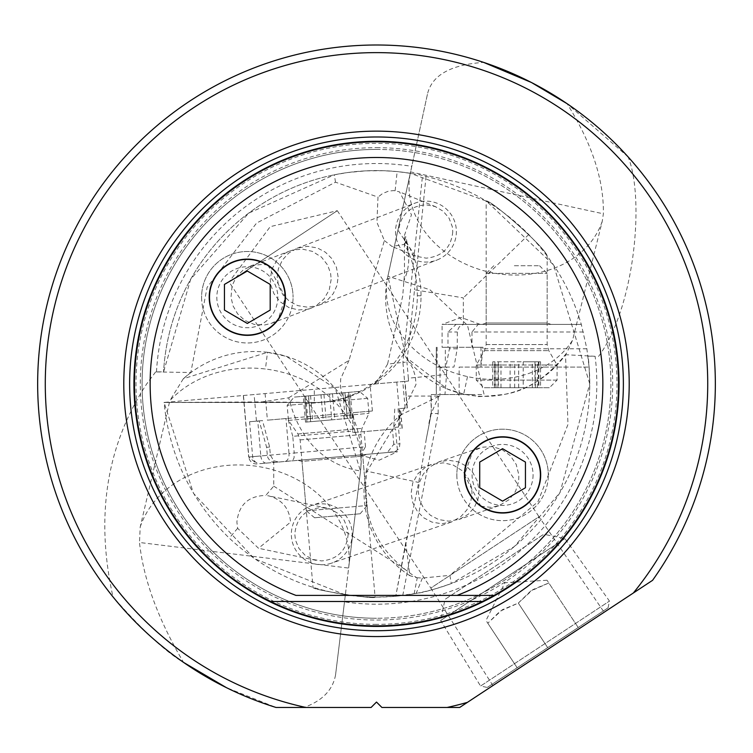 <?xml version="1.0" encoding="UTF-8"?>
<svg xmlns="http://www.w3.org/2000/svg" width="753" height="753" viewBox="0 0 753 753"><rect width="100%" height="100%" fill="white"/><g stroke="black" fill="none" stroke-linecap="round" stroke-linejoin="round"><path stroke-width="0.56" stroke-dasharray="3.77 2.82" d="M595.105 356.291L565.522 354.71L566.905 352.677C548.062 376.876 527.26 390.769 504.482 394.365C484.405 396.539 475.265 397.104 477.082 396.05L463.707 394.092L447.301 389L405.867 357.233L387.917 276.2L410.573 171.995L410.394 173.303L486.57 201.192L553.549 264.962L589.759 383.851L589.495 394.525L589.759 383.851A213.259 213.259 0 0 0 587.952 356.131L595.105 356.291A220.337 220.337 0 0 1 344.498 601.845L360.461 471.218C363.708 470.041 306.838 470.86 288.728 397.81L262.157 401.904L164.06 402.488L314.312 402.488A106.71 103.001 -89.4 0 0 417.322 295.694A106.71 103.001 -89.4 0 0 404.596 244.32L405.905 241.016L404.775 240.254L405.811 236.724L404.427 235.473L404.465 274.403L402.714 295.957L387.588 364.076L402.911 362.409L404.577 381.394L408.531 381.046L164.05 402.431L314.312 402.488A106.71 106.71 0 0 0 405.905 241.016M288.728 397.81L348.987 360.376L384.369 240.555L376.914 222.304L377.987 197.107L335.499 182.188L256.613 223.039L207.131 287.288L190.82 372.528L155.636 371.916L163.58 371.841L190.725 279.137L248.594 213.203L334.37 174.79L347.698 172.541L365.638 170.865L383.663 170.715L397.151 171.59C412.926 173.576 421.388 174.922 422.518 175.618L426.038 176.428C465.712 186.179 499.964 205.55 528.766 234.531C553.662 260.171 571.169 290.121 581.297 324.392L586.86 348.78L589.1 367.078L589.759 383.851L559.987 492.528L514.44 546.49L451.311 583.556L449.861 575.358L537.971 501.799L567.978 424.4L565.522 354.71M547.158 255.964C546.104 248.255 491.172 199.818 486.174 200.957C491.144 199.809 546.113 248.255 547.158 255.964L547.158 322.999L486.174 322.999L547.158 322.999L550.97 324.392L482.362 324.392L550.97 324.392M335.499 182.188L334.37 174.79M155.636 371.916L146.731 383.879C106.455 445.418 95.198 516.407 112.978 596.865A338.85 338.85 0 0 1 483.614 62.377C450.398 64.72 431.667 75.394 427.403 94.398L410.573 171.995M287.495 707.453L276.003 707.453L226.465 687.677M598.55 356.433C634.459 308.212 644.992 199.168 628.162 156.944A338.85 338.85 0 0 1 652.559 580.337L459.697 707.453L381.893 707.453L376.5 702.06L371.107 707.453L304.061 707.453C322.34 700.798 332.845 689.946 335.565 674.876L348.63 568.073L139.484 542.489C143.522 579.631 158.205 619.597 183.544 662.395C165.425 651.721 141.903 629.875 112.978 596.865M628.162 156.944L567.056 103.66C591.867 143.249 603.962 179.958 603.36 213.805L602.249 221.288L572.572 340.187L566.905 352.677M140.199 526.959A106.738 89.908 7 0 1 253.601 465.872A106.738 89.908 7 0 1 348.63 568.073L360.48 471.218A106.738 89.908 -173 0 0 265.442 369.017A106.738 89.908 -173 0 0 169.849 400.634L140.199 526.959L139.484 542.489M190.82 372.528L183.308 378.768L267.494 352.319L286.253 356.348L335.33 388.529L360.48 471.218L345.128 596.715M183.308 378.768L169.849 400.634M345.166 596.103L345.222 594.804A213.259 213.259 0 0 0 589.759 383.851C589.213 367.408 588.611 358.164 587.952 356.131M335.565 674.876L344.498 601.845M427.403 94.398L410.554 171.9L603.36 213.805M602.249 221.288A99.114 81.202 -167.7 0 1 490.165 272.304A99.114 81.202 -167.7 0 1 410.554 171.9L387.889 276.191A99.114 81.202 12.3 0 0 467.509 376.594A99.114 81.202 12.3 0 0 572.572 340.187M410.667 171.411L387.889 276.191L429.897 289.726L467.528 325.4L484.104 394.525L449.174 394.525L473.119 394.525M438.764 396.398L401.208 414.705L367.069 471.227C360.141 516.351 376.716 551.855 416.776 577.739L409.82 575.659L405.754 542.687L409.161 527.175A85.051 5.299 101 0 0 418.659 482.438A85.051 5.299 101 0 0 426.226 439.366L431.318 413.162L438.764 396.398L442.34 394.525L449.174 394.525M367.069 471.227L366.269 471.058A99.104 99.104 0 0 1 401.208 414.705L416.023 384.51L415.327 376.425L412.936 368.509L406.912 358.579M416.776 577.739L422.395 578.059L449.861 575.358M422.395 578.059L416.164 593.383C422.028 592.903 433.747 589.627 451.311 583.556M416.164 593.383L395.739 596.235L376.5 597.11C319.874 596.263 270.788 576.591 229.251 538.113C191.121 500.764 169.397 455.537 164.05 402.431L167.608 402.121M405.754 542.687L395.739 596.235L409.161 527.175M345.222 594.804L254.26 558.604L193.474 493.309L164.05 402.431L314.312 389.292L314.312 402.488L262.157 401.904M313.032 587.444C311.535 589.844 376.349 599.821 375.098 597.101C376.396 599.821 311.516 589.844 313.032 587.444L302 461.391L362.758 456.083L302 461.391L298.084 460.347L366.429 454.37L298.084 460.347M387.588 364.076L377.94 380.19A98.436 49.218 -95 0 1 373.817 384.086L314.312 389.292M373.817 384.086L404.577 381.394M256.462 421.134L249.591 421.736L252.65 456.666A7.624 7.577 -95 0 0 260.867 463.603L278.648 462.05L273.734 460.77L270.365 455.123L269.649 447.028L262.505 420.607L256.462 421.134L254.1 394.553M273.734 460.77L273.734 486.146L265.771 495.446L268.821 495.907C282.168 499.681 289.406 508.435 290.545 522.168L258.514 548.269L237.628 528.324L236.884 522.017C238.852 504.708 248.49 495.85 265.771 495.446M237.628 528.324L229.251 538.113M402.761 595.482L438.152 413.576L431.3 413.576L431.3 394.525L444.957 394.525L446.567 374.448L408.342 378.213L408.531 381.046M273.734 486.146L407.665 571.085M442.34 394.525L430.895 394.525L431.3 413.576M438.152 413.576L438.152 394.525M438.152 396.05L406.131 396.05L407.175 407.947L400.078 408.568L398.459 427.073L399.909 443.781L399.448 447.141L398.158 449.353L395.457 451.395L387.277 452.544L393.781 444.317L399.909 443.781M278.648 462.05L392.991 452.045M406.131 396.05L404.719 381.376M444.957 394.525L484.104 394.525M446.567 374.448L446.567 367.078L453.965 367.078L457.212 348.78L457.353 330.529L459.443 326.642L463.34 324.543L463.34 297.877L414.536 289.773L406.931 362.052L402.911 362.409L422.518 175.618M457.212 348.78L449.419 348.78L445.861 367.078L437.116 367.078L446.567 367.078M408.342 378.213L406.931 362.052M426.038 176.428L414.536 289.773M528.766 234.531L463.34 297.877M583.359 332.007L471.999 332.007L478.136 324.392L581.297 324.392L464.874 324.392A7.624 7.586 -90 0 0 463.34 324.543M449.419 348.78L449.419 347.255L447.988 347.255L447.988 332.007L456.111 324.392L464.874 324.392M445.861 367.078L453.965 367.078M471.999 332.007L471.999 347.255L482.937 347.255L449.419 347.255M459.142 367.078L589.1 367.078L459.142 367.078L459.142 394.525M586.86 348.78L482.937 348.78L480.913 367.078M482.937 347.255L482.937 348.78M480.198 324.392L461.137 317.455L442.086 324.392L480.198 324.392L442.086 324.392L442.086 347.255L471.999 347.255M447.988 347.255L442.086 347.255M482.362 324.392L486.174 322.999L486.174 200.957M404.427 235.473L411.477 214.756L399.523 191.874L393.866 190.603L388.727 191.046L382.486 193.596L377.987 197.107M403.41 282.234L406.272 274.619A104.074 67.224 160.2 0 0 408.672 256.359A104.074 67.224 160.2 0 0 404.775 240.254M384.369 240.555L392.04 246.495L404.596 244.32M452.779 231.745C451.103 247.784 442.218 256.585 426.142 258.157L415.383 256.095L398.629 231.237C400.238 214.972 409.387 206.162 426.066 204.797L435.14 206.538L443.131 211.188L449.099 218.219L452.318 226.738L452.779 231.745M395.532 231.595A30.497 30.431 -110.9 0 0 436.862 260.077A30.497 30.431 -110.9 0 0 425.934 201.117A30.497 30.431 -110.9 0 0 395.532 231.595M338.106 276.84L336.459 267.371L331.875 258.646L325.409 252.208L317.408 247.963L307.619 246.297L297.284 248.161L288.625 253.14L282.366 260.086L278.394 268.708L277.198 276.85L278.61 286.347L283.062 295.025L289.566 301.426L297.783 305.633L307.902 307.252L318.519 305.332L327.207 300.381L333.315 293.576L337.071 285.171L338.106 276.84M337.306 210.689L539.016 516.746L430.81 588.065L229.1 282.008L337.306 210.689L229.1 282.008L270.223 226.653L337.306 210.689M431.375 464.46L425.492 467.199L417.821 473.825L412.729 482.974L411.119 493.196L412.766 502.675L417.36 511.4L423.835 517.848L431.836 522.074L441.606 523.73L451.207 522.121L460.601 516.878L466.869 509.932L470.832 501.3L472.027 493.187L471.538 487.426L468.564 478.814L462.304 470.757L453.184 465.043L443.395 462.831L431.375 464.46L311.855 505.442A30.497 30.431 71.1 0 0 321.785 564.769A30.497 30.431 71.1 0 0 352.188 534.282A30.497 30.431 71.1 0 0 311.855 505.442M492.904 685.569L430.81 588.065L539.016 516.746L604.132 612.264M331.151 279.495L329.249 289.801L323.959 298.997L316.222 305.69L311.328 308.081L307.591 309.238L298.423 309.954L288.87 307.563L280.069 301.737L273.97 293.755L270.882 285.255L270.242 279.504L271.861 269.292L276.953 260.152L284.615 253.526L289.5 251.144L293.256 249.968L302.546 249.149L312.335 251.361L321.437 257.074L327.687 265.122L330.671 273.734L331.151 279.495M418.16 490.787L419.572 500.274L424.014 508.943L430.509 515.344L438.726 519.57L448.854 521.198L459.481 519.278L468.168 514.327L474.277 507.531L478.033 499.126L479.068 490.777L477.421 481.299L472.828 472.564L466.352 466.126L458.351 461.89L448.572 460.234L438.971 461.843L429.587 467.086L423.318 474.042L419.346 482.673L418.16 490.787M376.5 149.433A234.409 234.409 0 0 1 610.909 383.851A234.409 234.409 0 0 1 376.5 618.26A234.409 234.409 0 0 0 610.909 383.851A234.409 234.409 0 0 0 376.5 149.433A234.409 234.409 0 0 0 142.091 383.851A234.409 234.409 0 0 0 376.5 618.26A234.409 234.409 0 0 1 142.091 383.851A234.409 234.409 0 0 1 376.5 149.433A234.409 234.409 0 0 1 610.909 383.851A234.409 234.409 0 0 1 376.5 618.26A234.409 234.409 0 0 1 142.091 383.851A234.409 234.409 0 0 1 376.5 149.433M376.5 141.818A242.033 242.033 0 0 1 618.533 383.851A242.033 242.033 0 0 1 376.5 625.884A242.033 242.033 0 0 1 134.467 383.851A242.033 242.033 0 0 1 376.5 141.818M457.062 595.388L295.938 595.388M285.443 297.237L267.964 265.188A38.111 38.111 0 0 0 209.212 297.237A38.111 38.111 0 0 0 277.942 319.94L285.443 297.237M267.964 265.188L263.042 264.378L252.744 265.348L243.398 269.79L236.254 277.019L232.112 285.679L230.992 297.237L233.054 305.906L237.609 313.822L244.744 320.354L254.175 324.421L264.567 325.014L271.635 323.263L277.942 319.94M540.692 474.917A38.111 38.111 0 0 0 472.771 451.16L464.46 474.908L480.828 506.223A38.111 38.111 0 0 0 540.692 474.917M480.828 506.223L490.947 507.353L498.844 505.79L509.339 499.503L515.57 491.285L518.685 481.289L518.855 474.917L516.2 464.403L510.299 455.64L501.95 449.522L492.198 446.642L482.146 447.216L472.771 451.16M348.15 534.263C346.634 550.415 337.796 559.3 321.644 560.929L312.787 559.441L304.918 555.102L298.922 548.4L295.468 540.08L294.8 534.188C296.362 517.904 305.285 509.019 321.587 507.522L330.416 509.103L338.238 513.518L344.168 520.276L347.538 528.634L348.15 534.263M410.394 173.303A213.259 213.259 0 0 0 163.58 371.841A213.259 213.259 0 0 1 410.394 173.303M400.078 408.568L407.175 407.947M394.76 409.039L393.65 429.031L392.454 429.135L393.781 444.317M398.459 427.073L393.518 427.506M260.867 463.603L292.559 460.78L294.075 457.815L294.235 453.033L365.487 446.793L360.668 454.868L292.268 460.855M359.548 454.972L379.136 460.215L397.518 451.649L359.548 454.972L397.518 451.649L395.523 428.862L352.875 432.599L393.65 429.031M275.344 462.333L272.878 462.126L269.941 460.563L267.946 457.862L267.315 455.386L260.82 455.951L257.761 421.021L259.22 420.889L266.609 447.291L267.315 455.386L270.365 455.123M269.649 447.028L266.609 447.291M262.505 420.607L259.22 420.889M249.591 421.736L257.761 421.021M365.487 446.793L364.16 431.61M392.454 429.135L395.523 428.862M292.776 436.326L287.759 418.395L267.409 420.174L372.396 410.987L352.781 412.71L352.743 431.074L292.776 436.326L294.235 453.033L289.011 453.485A7.624 5.017 85 0 1 284.672 461.523M352.875 432.599L352.743 431.074M287.759 418.395L352.781 412.71M366.429 454.37L362.758 456.083L375.098 597.101M314.641 517.763L360.15 513.781L314.641 517.763M306.396 510.835L367.078 505.527L306.396 510.835M288.559 420.409L368.97 413.378L288.559 420.409M367.558 398.346L287.157 405.387L367.558 398.346M359.322 391.419L294.084 397.123L359.322 391.419M329.522 394.026L303.261 396.323L350.22 392.219L329.522 394.026L331.781 419.845L352.479 418.037L305.52 422.141L331.781 419.845M514.355 265.743L539.534 265.743L514.355 265.743M486.334 273.367L547.158 273.367L486.334 273.367M476.47 364.998L557.069 364.998L476.47 364.998M556.862 380.096L476.263 380.096L556.862 380.096M549.276 387.72L483.887 387.72L549.276 387.72M523.222 387.72L492.782 387.72L540.55 387.72L523.222 387.72L523.222 361.798L540.55 361.798L492.782 361.798L523.222 361.798M456.836 474.917A45.735 45.735 0 0 0 502.571 520.652A45.735 45.735 0 0 0 548.316 474.917A45.735 45.735 0 0 1 502.571 520.652A45.735 45.735 0 0 1 456.836 474.917A45.735 45.735 0 0 1 502.571 429.182A45.735 45.735 0 0 1 548.316 474.917A45.735 45.735 0 0 0 502.571 429.182A45.735 45.735 0 0 0 456.836 474.917M533.068 474.917A30.497 30.497 0 0 1 502.571 505.414A30.497 30.497 0 0 1 472.084 474.917A30.497 30.497 0 0 1 502.571 444.421A30.497 30.497 0 0 1 533.068 474.917M479.708 462.088L479.708 487.746L502.571 501.14L525.443 487.746L525.443 462.088L502.571 448.694L479.708 462.088M201.588 297.237A45.735 45.735 0 0 0 247.323 342.973A45.735 45.735 0 0 0 293.058 297.237A45.735 45.735 0 0 1 247.323 342.973A45.735 45.735 0 0 1 201.588 297.237A45.735 45.735 0 0 1 247.323 251.502A45.735 45.735 0 0 1 293.058 297.237A45.735 45.735 0 0 0 247.323 251.502A45.735 45.735 0 0 0 201.588 297.237M277.819 297.237A30.497 30.497 0 0 1 247.323 327.734A30.497 30.497 0 0 1 216.826 297.237A30.497 30.497 0 0 1 247.323 266.741A30.497 30.497 0 0 1 277.819 297.237M224.45 284.408L224.45 310.067L247.323 323.461L270.195 310.067L270.195 284.408L247.323 271.014L224.45 284.408M487.276 687.442L608.076 607.831L487.276 687.442L480.546 686.058L609.459 601.101L480.546 686.058L440.665 620.481L564.919 538.593L440.665 620.481L445.004 599.36L543.798 534.254L445.004 599.36M547.676 647.636L578.2 627.522L547.676 647.636L518.309 603.087L532.87 589.599L548.833 582.973L547.036 580.243L578.2 627.522L548.833 582.973L530.705 591.03L518.309 603.087L500.18 611.144L487.793 623.202L485.996 620.472L487.793 623.202L502.355 609.714L518.309 603.087L547.676 647.636M608.076 607.831L609.459 601.101L564.919 538.593L543.798 534.254M517.16 667.751L487.793 623.202L517.16 667.751M156.492 371.926A220.337 220.337 0 0 1 411.759 166.357M360.48 471.218A106.738 106.738 0 0 0 267.494 352.31L265.442 369.017M467.509 376.594L463.697 394.101A99.114 99.114 0 0 0 567.498 351.802M426.226 439.366L431.243 413.566M440.006 367.078L440.006 394.525M447.988 332.007L457.212 332.007M437.116 347.255L437.116 367.078M436.345 394.525L436.345 347.255M480.998 347.255L480.998 366.287M445.343 367.078L445.343 347.255M395.137 190.716L397.151 171.59M417.322 295.694L421.021 295.778M378.241 383.701L377.94 380.19M376.5 624.359A240.508 240.508 0 0 1 135.992 383.851A240.508 240.508 0 0 1 376.5 143.343A240.508 240.508 0 0 1 617.008 383.851A240.508 240.508 0 0 1 376.5 624.359M376.5 147.654A236.197 236.197 0 0 1 612.697 383.851A236.197 236.197 0 0 1 376.5 620.048A236.197 236.197 0 0 1 140.303 383.851A236.197 236.197 0 0 1 376.5 147.654M409.82 575.659A99.104 99.104 0 0 1 366.269 471.058L418.659 482.438M414.15 593.759L417.256 577.777M405.114 408.126L402.78 381.545M266.487 463.114A7.624 5.017 85 0 1 260.82 455.951L248.838 457.005L243.464 395.485M257.055 463.933A7.624 7.577 85 0 1 248.838 457.005L289.011 453.485L285.952 418.555M354.851 432.42L353.129 412.682M265.084 393.593L267.409 420.174M372.396 410.987L370.071 384.416M396.775 382.072L400.831 428.401M402.102 428.288L400.37 408.54M398.017 408.747L399.739 428.495M300.193 439.912L360.875 434.594L300.193 439.912M298.037 433.973L361.977 428.382L298.037 433.973M342.926 392.85L345.185 418.677M349.957 418.254L347.698 392.435M348.695 392.351L350.954 418.169M344.912 392.68L347.171 418.499M332.506 393.763L334.765 419.581M323.95 394.516L326.209 420.334M310.556 395.683L312.815 421.501M305.784 396.106L308.043 421.925M304.786 396.191L307.045 422.009M308.57 395.862L310.829 421.68M320.966 394.779L323.225 420.598M486.334 344.563L547.158 344.563L486.334 344.563M484.706 350.663L548.796 350.663L484.706 350.663M535.374 387.72L535.374 361.798M538.903 361.798L538.903 387.72M537.378 387.72L537.378 361.798M532.343 387.72L532.343 361.798M518.676 387.72L518.676 361.798M510.11 387.72L510.11 361.798M497.959 387.72L497.959 361.798M494.439 387.72L494.439 361.798M495.954 387.72L495.954 361.798M500.99 387.72L500.99 361.798M514.657 387.72L514.657 361.798M267.494 352.31A106.738 106.738 0 0 0 182.584 379.408M348.997 360.386L340.704 378.787L340.422 386.11L341.655 393.49L346.041 403.344M436.298 347.255L436.298 394.525M408.672 256.359A106.728 106.728 0 0 0 405.811 236.724M415.383 256.095L392.04 246.495M435.959 206.859L399.523 191.874M297.021 248.264L415.082 203.112M318.848 305.21L436.862 260.077M271.635 323.263L311.328 308.081M250.024 266.233L289.5 251.135M498.797 505.8L458.812 519.514M479.19 448.054L438.98 461.843M451.207 522.121L331.64 563.122M316.081 560.354L258.514 548.269M326.858 508.096L268.83 495.907M430.895 413.331L428.89 423.685M387.889 276.191A99.114 99.114 0 0 0 463.697 394.101M407.335 407.938L405.01 381.357M243.323 395.504L248.706 457.015L256.971 463.942M402.234 428.278L400.502 408.531M360.15 513.781L367.078 505.527L360.875 434.594L361.977 428.382L368.97 413.378L367.652 398.346L359.397 391.409M314.585 517.772L306.33 510.845L300.127 439.912L297.962 433.982L288.465 420.419L287.157 405.387L294.084 397.123M351.058 418.16L348.799 392.341M347.331 418.489L345.072 392.661M352.479 418.037L350.22 392.219M306.932 422.019L304.673 396.2M310.66 421.689L308.401 395.871M305.52 422.141L303.261 396.323M493.799 265.743L486.174 273.367L486.174 344.563L484.537 350.663L476.263 364.998L476.263 380.096L483.887 387.72M539.534 265.743L547.158 273.367L547.158 344.563L548.796 350.663L557.069 364.998L557.069 380.096L549.445 387.72M540.55 361.798L540.55 387.72M534.988 361.798L534.988 387.72M538.395 361.798L538.395 387.72M492.782 361.798L492.782 387.72M498.345 361.798L498.345 387.72M494.947 361.798L494.947 387.72M547.036 580.243L504.905 582.737L485.996 620.472"/><path stroke-width="1.13" d="M633.329 593.016L652.559 580.337A338.85 338.85 0 0 0 376.5 45.001A338.85 338.85 0 0 0 276.003 707.453L371.107 707.453L376.5 702.06L381.893 707.453L459.697 707.453L633.329 593.016A331.226 331.226 0 0 0 376.5 52.625A331.226 331.226 0 0 0 305.85 707.453M483.614 62.377L531.42 82.482L567.056 103.66M226.465 687.677L183.544 662.395M304.061 707.453L287.495 707.453M492.904 685.569L604.132 612.264L492.904 685.569M447.15 707.453A331.226 331.226 0 0 0 467.444 702.351M376.5 131.144A252.707 252.707 0 0 1 629.207 383.851A252.707 252.707 0 0 1 376.5 636.558A252.707 252.707 0 0 1 123.793 383.851A252.707 252.707 0 0 1 376.5 131.144M270.609 601.487A242.033 242.033 0 0 0 482.391 601.487L494.109 595.388A242.033 242.033 0 0 0 376.5 141.818A242.033 242.033 0 0 0 258.891 595.388L270.609 601.487L482.391 601.487M494.109 595.388L295.938 595.388A226.361 226.361 0 0 1 376.5 157.49A226.361 226.361 0 0 1 457.062 595.388L494.109 595.388M285.443 297.237A38.111 38.111 0 0 1 247.323 335.349A38.111 38.111 0 0 1 209.212 297.237A38.111 38.111 0 0 1 247.323 259.126A38.111 38.111 0 0 1 285.443 297.237M540.692 474.917A38.111 38.111 0 0 1 502.571 513.028A38.111 38.111 0 0 1 464.46 474.917A38.111 38.111 0 0 1 502.571 436.796A38.111 38.111 0 0 1 540.692 474.917M464.761 474.917A37.819 37.819 0 0 0 502.571 512.737A37.819 37.819 0 0 0 540.39 474.917A37.819 37.819 0 0 0 502.571 437.098A37.819 37.819 0 0 0 464.761 474.917M479.708 462.088L502.571 448.694L525.443 462.088L525.443 487.746L502.571 501.14L479.708 487.746L479.708 462.088M209.503 297.237A37.819 37.819 0 0 0 247.323 335.057A37.819 37.819 0 0 0 285.142 297.237A37.819 37.819 0 0 0 247.323 259.418A37.819 37.819 0 0 0 209.503 297.237M224.45 284.408L247.323 271.014L270.195 284.408L270.195 310.067L247.323 323.461L224.45 310.067L224.45 284.408M376.5 136.98A246.871 246.871 0 0 0 129.629 383.851A246.871 246.871 0 0 0 376.5 630.722A246.871 246.871 0 0 0 623.371 383.851A246.871 246.871 0 0 0 376.5 136.98M376.5 626.411A242.56 242.56 0 0 0 619.06 383.851A242.56 242.56 0 0 0 376.5 141.291A242.56 242.56 0 0 0 133.94 383.851A242.56 242.56 0 0 0 376.5 626.411"/></g></svg>
